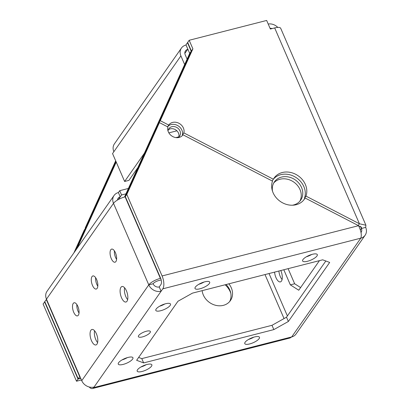 <?xml version="1.0" encoding="UTF-8"?>
<svg xmlns="http://www.w3.org/2000/svg" width="409" height="409" viewBox="0 0 409 409"><rect width="100%" height="100%" fill="white"/><g stroke="black" fill="none" stroke-linecap="round" stroke-linejoin="round"><path stroke-width="0.61" d="M202.158 290.651A15.997 13.543 35 0 0 203.319 294.986A15.997 13.543 35 0 0 216.341 305.462A15.997 13.543 35 0 0 230.42 300.579A15.997 13.543 35 0 0 231.3 287.829A15.997 13.543 35 0 0 228.851 283.82M229.607 301.612A15.997 13.543 35 0 0 229.797 289.976A15.997 13.543 35 0 0 226.054 284.536M126.417 290.779A8.001 3.446 -104.4 0 0 121.994 286.52A8.001 3.446 -104.4 0 0 121.534 297.757A8.001 3.446 -104.4 0 0 125.962 302.021A8.001 3.446 -104.4 0 0 126.417 290.779M124.612 287.798A8.001 3.446 -104.4 0 0 125.839 296.658A8.001 3.446 -104.4 0 0 127.644 299.639M96.376 333.724A8.001 3.446 -104.4 0 0 91.948 329.465A8.001 3.446 -104.4 0 0 91.493 340.702A8.001 3.446 -104.4 0 0 95.916 344.961A8.001 3.446 -104.4 0 0 96.376 333.724M94.571 330.743A8.001 3.446 -104.4 0 0 95.798 339.603A8.001 3.446 -104.4 0 0 97.598 342.584M365.145 235.226L296.039 333.995A9.847 8.333 -145 0 1 291.689 336.934L360.789 238.166L162.792 288.826A9.847 4.238 -104.4 0 0 162.082 275.947L126.805 194.428L159.418 122.598L167.889 126.979A8.615 7.29 35 0 0 170.589 135.021A8.615 7.29 35 0 0 179.116 137.444A8.615 7.29 35 0 0 182.925 134.873A8.615 7.29 35 0 0 182.981 134.791L272.496 181.131A18.461 15.624 35 0 0 277.409 199.025A18.461 15.624 35 0 0 296.193 204.704A18.461 15.624 35 0 0 304.352 199.198A18.461 15.624 35 0 0 305.099 198.007L358.56 225.681C361.142 231.008 361.888 235.17 360.789 238.166A9.847 8.333 35 0 0 365.145 235.226A9.847 8.333 35 0 0 365.687 227.384L365.917 225.221L359.424 223.774L305.963 196.1L304.46 198.247L304.802 198.426M307.517 261.269A8.001 2.505 156.6 0 0 317.302 254.602A8.001 2.505 156.6 0 0 312.399 254.291A8.001 2.505 156.6 0 0 302.619 260.957A8.001 2.505 156.6 0 0 307.517 261.269M306.392 256.775A8.001 2.505 156.6 0 0 311.668 254.495M199.909 288.8A8.001 2.505 156.6 0 0 209.694 282.133A8.001 2.505 156.6 0 0 204.791 281.821A8.001 2.505 156.6 0 0 195.011 288.488A8.001 2.505 156.6 0 0 199.909 288.8M198.784 284.311A8.001 2.505 156.6 0 0 204.06 282.026M160.717 310.728A8.001 2.505 156.6 0 0 170.502 304.061A8.001 2.505 156.6 0 0 165.599 303.749A8.001 2.505 156.6 0 0 155.819 310.416A8.001 2.505 156.6 0 0 160.717 310.728M159.592 306.234A8.001 2.505 156.6 0 0 164.868 303.953M142.388 336.924A6.524 2.04 156.6 0 0 150.364 331.489A6.524 2.04 156.6 0 0 146.371 331.234A6.524 2.04 156.6 0 0 138.395 336.668A6.524 2.04 156.6 0 0 142.388 336.924M123.16 364.409A8.001 2.505 156.6 0 0 132.945 357.742A8.001 2.505 156.6 0 0 128.043 357.43A8.001 2.505 156.6 0 0 118.262 364.097A8.001 2.505 156.6 0 0 123.16 364.409M122.035 359.915A8.001 2.505 156.6 0 0 127.311 357.63M142.076 371.469A8.001 2.505 156.6 0 0 151.857 364.802A8.001 2.505 156.6 0 0 146.959 364.491A8.001 2.505 156.6 0 0 137.173 371.152A8.001 2.505 156.6 0 0 142.076 371.469M140.952 366.975A8.001 2.505 156.6 0 0 146.228 364.69M249.684 343.933A8.001 2.505 156.6 0 0 259.464 337.267A8.001 2.505 156.6 0 0 254.567 336.955A8.001 2.505 156.6 0 0 244.781 343.621A8.001 2.505 156.6 0 0 249.684 343.933M248.56 339.444A8.001 2.505 156.6 0 0 253.836 337.159M292.409 205.221A15.997 13.543 35 0 0 300.646 200.2A15.997 13.543 35 0 0 301.53 187.45A15.997 13.543 35 0 0 288.509 176.979A15.997 13.543 35 0 0 274.429 181.857A15.997 13.543 35 0 0 272.537 191.315M299.833 201.233A15.997 13.543 35 0 0 300.027 189.597A15.997 13.543 35 0 0 287.742 179.295A15.997 13.543 35 0 0 273.744 182.976M177.864 137.654A6.524 5.522 35 0 0 179.612 136.136A6.524 5.522 35 0 0 179.975 130.936A6.524 5.522 35 0 0 174.663 126.667A6.524 5.522 35 0 0 168.927 128.656A6.524 5.522 35 0 0 168.068 131.161M178.713 137.102A6.524 5.522 35 0 0 178.472 133.083A6.524 5.522 35 0 0 168.329 129.837M282.082 279.521A8.001 3.446 75.6 0 1 280.277 276.54A8.001 3.446 75.6 0 1 278.892 271.019M280.799 270.528A8.001 3.446 75.6 0 1 280.855 270.661A8.001 3.446 75.6 0 1 280.4 281.898A8.001 3.446 75.6 0 1 275.973 277.639A8.001 3.446 75.6 0 1 274.587 272.118M77.853 306.377A6.769 2.914 -104.4 0 0 74.111 302.772A6.769 2.914 -104.4 0 0 73.722 312.282A6.769 2.914 -104.4 0 0 77.465 315.886A6.769 2.914 -104.4 0 0 77.853 306.377M79.024 313.023A6.769 2.914 75.6 0 1 78.027 311.183A6.769 2.914 75.6 0 1 76.856 304.536M96.631 279.536A6.769 2.914 -104.4 0 0 92.889 275.932A6.769 2.914 -104.4 0 0 92.5 285.441A6.769 2.914 -104.4 0 0 96.243 289.045A6.769 2.914 -104.4 0 0 96.631 279.536M97.802 286.182A6.769 2.914 75.6 0 1 96.805 284.342A6.769 2.914 75.6 0 1 95.634 277.696M115.41 252.701A6.769 2.914 -104.4 0 0 111.667 249.091A6.769 2.914 -104.4 0 0 111.279 258.606A6.769 2.914 -104.4 0 0 115.021 262.21A6.769 2.914 -104.4 0 0 115.41 252.701M116.58 259.342A6.769 2.914 75.6 0 1 115.583 257.501A6.769 2.914 75.6 0 1 114.413 250.855M305.963 196.1A18.461 15.624 35 0 0 296.448 174.709A18.461 15.624 35 0 0 274.107 178.033A18.461 15.624 35 0 0 273.36 179.224L183.846 132.889A8.615 7.29 35 0 0 178.948 123.288A8.615 7.29 35 0 0 168.81 124.996A8.615 7.29 35 0 0 168.753 125.077L160.282 120.691L192.895 48.855L189.178 40.271L266.658 20.45L270.369 29.029L274.674 27.93L359.424 223.774L358.212 225.502M183.846 132.889L182.342 135.036L182.675 135.205M273.36 179.224L272.154 180.952M160.282 120.691L158.779 122.838L159.121 123.012M168.753 125.077L167.547 126.805M303.55 200.231A18.461 15.624 35 0 0 303.596 200.154L305.099 198.007M162.792 288.826L161.1 291.239L159.244 286.949L160.931 284.531A4.923 2.122 -104.4 0 0 160.579 278.094L125.302 196.576L157.915 124.745L159.418 122.598M44.862 301.776L43.083 303.989L76.503 381.219L81.432 379.961M85.859 227.833L84.305 229.955L73.896 252.88M85.808 227.808L75.399 250.732M44.586 301.842L78.007 379.071L80.742 378.371M115.686 160.824L85.169 228.048L85.517 228.227M225.108 284.776A18.461 15.624 -145 0 1 230.809 293.268M115.946 161.422L86.728 225.926M85.169 228.048L86.672 225.901M361.019 232.532A4.923 4.167 35 0 0 361.111 232.404A4.923 4.167 35 0 0 361.382 228.483L365.687 227.384M138.636 357.446L141.785 358.621L271.99 325.308L286.51 317.19L325.825 260.993M322.67 259.817L192.465 293.13L177.951 301.254L136.637 360.298L143.641 362.911L273.851 329.598L288.365 321.479L329.674 262.43L322.67 259.817M161.182 279.925L158.891 280.513A4.923 1.544 156.6 0 0 153.084 283.759L148.779 284.863L113.503 203.345A9.847 8.333 -145 0 1 114.045 195.497L47.009 291.315A9.847 8.333 35 0 0 46.468 299.158L81.744 380.677A9.847 8.333 35 0 0 94.065 387.057L93.687 387.594L291.689 336.934L290.068 337.977L92.414 388.55A9.847 4.238 -104.4 0 0 93.687 387.594M319.449 260.64L298.749 290.226L290.349 284.869L283.81 269.761M300.61 287.568L294.654 283.769L288.115 268.657M117.439 200.073A4.923 4.167 -145 0 1 118.078 198.319A4.923 4.167 -145 0 1 120.256 196.852L118.395 192.557A9.847 8.333 -145 0 0 114.045 195.497M153.084 283.759A4.923 4.167 35 0 0 159.244 286.949M160.66 278.294L160.389 278.365A9.847 3.083 156.6 0 0 148.779 284.863A9.847 8.333 35 0 0 161.1 291.239L94.065 387.057M186.075 45.036L185.798 45.102A9.847 8.333 35 0 0 181.448 48.042A9.847 8.333 35 0 0 180.906 55.89L184.648 64.545M272.133 28.579A4.923 4.167 35 0 0 270.078 28.354M187.93 49.325L187.654 49.397A4.923 4.167 35 0 0 185.482 50.864A4.923 4.167 35 0 0 185.211 54.786L187.097 59.152M180.906 55.89L112.552 153.585L124.622 181.473L128.927 180.369L137.874 167.578M144.403 153.196L124.622 181.473M113.866 151.703A9.847 8.333 -145 0 1 114.408 143.861L181.448 48.042M128.395 188.457L119.714 190.681L121.57 194.97L125.946 193.851M121.57 194.97L118.375 199.536M119.714 190.681L118.395 192.557M277.798 27.408A9.847 8.333 35 0 0 268.212 24.044M284.04 318.565L265.001 274.572M115.977 161.494L75.588 250.461M46.549 299.357L44.775 301.576L78.196 378.806L80.66 378.172M116.233 162.092L77.091 248.314M46.278 299.429L79.699 376.658L79.97 376.587M78.196 378.806L79.699 376.658M89.203 386.991A9.847 4.238 -104.4 0 0 92.414 388.55M76.503 381.219L78.007 379.071M290.349 284.869L294.654 283.769M46.468 299.158L113.503 203.345A9.847 3.083 -23.4 0 1 125.113 196.847L191.202 51.268L189.699 53.415L124.515 197.01M187.762 42.618L187.491 42.689L191.202 51.268M187.491 42.689L185.988 44.837L189.699 53.415M360.431 226.289L361.382 228.483L361.398 227.174L358.698 225.926M274.674 27.93A9.847 3.083 -23.4 0 1 280.707 28.313L365.917 225.221M304.46 198.247A18.461 15.624 35 0 0 295.61 177.25A18.461 15.624 35 0 0 273.406 179.142M182.342 135.036A8.615 7.29 35 0 0 177.659 125.553A8.615 7.29 35 0 0 167.557 126.81M158.779 122.838L191.392 51.002L187.675 42.418L189.178 40.271M192.895 48.855L191.392 51.002M126.805 194.428L125.302 196.576M271.99 325.308L273.851 329.598M286.51 317.19L288.365 321.479M141.785 358.621L143.641 362.911M358.56 225.681L162.082 275.947M361.382 228.483L360.37 229.924M287.384 315.937L269.035 273.539M148.779 284.863L81.744 380.677M187.654 49.397L184.848 53.41M176.892 130.814L168.851 132.869M175.901 137.598L178.789 136.857M160.389 278.365L125.113 196.847"/></g></svg>
